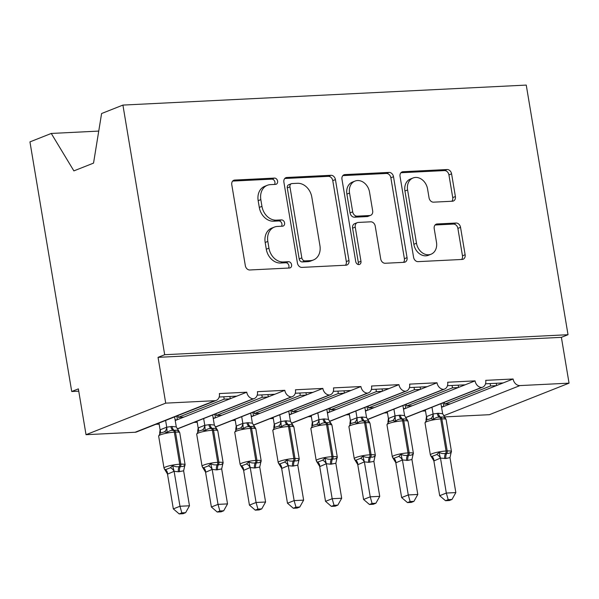 <?xml version="1.0" encoding="UTF-8"?>
<svg xmlns="http://www.w3.org/2000/svg" width="599" height="599" viewBox="0 0 599 599"><rect width="100%" height="100%" fill="white"/><g stroke="black" fill="none" stroke-linecap="round" stroke-linejoin="round"><path stroke-width="0.9" d="M277.592 181.108A3.235 2.568 68.4 0 0 274.454 178.09L234.771 180.059A4.62 3.669 68.4 0 0 233.82 180.262A4.62 3.669 68.4 0 0 231.783 184.739L245.328 265.664A4.62 3.669 68.4 0 0 249.813 269.977L289.497 268.008A3.235 2.568 68.4 0 0 290.163 267.865A3.235 2.568 68.4 0 0 291.586 264.728A3.235 2.568 68.4 0 0 288.448 261.711L283.312 261.965A14.773 11.733 68.4 0 1 268.951 248.173L267.82 241.427A14.773 11.733 68.4 0 1 274.335 227.103A14.773 11.733 68.4 0 1 277.367 226.452L282.503 226.197A3.235 2.568 68.4 0 0 283.162 226.055A3.235 2.568 68.4 0 0 284.592 222.918A3.235 2.568 68.4 0 0 281.448 219.9L276.311 220.155A14.773 11.733 68.4 0 1 261.95 206.363L260.827 199.617A14.773 11.733 68.4 0 1 267.341 185.286A14.773 11.733 68.4 0 1 270.366 184.634L275.503 184.38A3.235 2.568 68.4 0 0 276.169 184.237A3.235 2.568 68.4 0 0 277.592 181.108M274.537 184.432A3.235 2.568 68.4 0 0 274.934 182.156A3.235 2.568 68.4 0 0 271.796 179.138L232.667 181.078M288.531 268.053A3.235 2.568 68.4 0 0 288.928 265.784A3.235 2.568 68.4 0 0 285.79 262.766L280.654 263.021L283.312 261.965M281.537 226.242A3.235 2.568 68.4 0 0 281.934 223.966A3.235 2.568 68.4 0 0 278.79 220.949L273.661 221.203L276.311 220.155M452.402 201.227A4.62 3.669 68.4 0 0 453.353 201.024A4.62 3.669 68.4 0 0 455.39 196.547L451.586 173.837A4.62 3.669 68.4 0 0 447.101 169.532L403.03 171.711A4.62 3.669 68.4 0 0 402.079 171.92A4.62 3.669 68.4 0 0 400.042 176.398L413.587 257.323A4.62 3.669 68.4 0 0 418.072 261.636L462.143 259.449A4.62 3.669 68.4 0 0 463.094 259.247A4.62 3.669 68.4 0 0 465.131 254.77L460.541 227.343A4.62 3.669 68.4 0 0 456.056 223.03L437.188 223.966A4.62 3.669 68.4 0 0 436.244 224.168A4.62 3.669 68.4 0 0 434.208 228.646L436.484 242.251A12.347 9.809 68.4 0 1 431.04 254.223A12.347 9.809 68.4 0 1 416.5 243.239L407.59 189.958A12.347 9.809 68.4 0 1 413.033 177.985A12.347 9.809 68.4 0 1 427.566 188.97L429.056 197.85A4.62 3.669 68.4 0 0 433.541 202.162L452.402 201.227M216.246 400.402L136.565 431.946A7.053 5.608 68.4 0 1 135.112 432.261L86.031 434.694L78.364 388.886L71.723 391.514L29.95 141.888L51.267 133.45L73.887 170.887L93.541 163.108L101.598 113.525L122.915 105.087L164.688 354.713L158.046 357.341L165.713 403.142L214.794 400.709A7.053 5.608 68.4 0 0 216.246 400.402A7.053 5.608 68.4 0 0 219.354 393.558L246.751 392.203L236.792 396.141L219.167 397.017M122.915 105.087L526.251 85.088L568.024 334.714L164.688 354.713M335.433 179.595A4.62 3.669 68.4 0 0 330.94 175.29L286.869 177.476A4.62 3.669 68.4 0 0 285.925 177.678A4.62 3.669 68.4 0 0 283.889 182.156L297.433 263.081A4.62 3.669 68.4 0 0 301.918 267.394L345.99 265.207A4.62 3.669 68.4 0 0 346.933 265.005A4.62 3.669 68.4 0 0 348.97 260.528L335.433 179.595L332.774 180.651A4.62 3.669 68.4 0 0 328.289 176.338L284.765 178.495M344.949 174.594L389.021 172.407A4.62 3.669 68.4 0 1 393.506 176.72L407.05 257.645A4.62 3.669 68.4 0 1 405.014 262.122A4.62 3.669 68.4 0 1 404.07 262.325L385.209 263.261A4.62 3.669 68.4 0 1 380.717 258.948L375.229 226.13A4.62 3.669 68.4 0 0 370.744 221.817L358.224 222.439A4.62 3.669 68.4 0 0 357.281 222.641A4.62 3.669 68.4 0 0 355.244 227.118L360.965 261.291A3.235 2.568 68.4 0 1 359.535 264.429A3.235 2.568 68.4 0 1 355.731 261.553L341.969 179.273A4.62 3.669 68.4 0 1 343.998 174.796A4.62 3.669 68.4 0 1 344.949 174.594L343.175 175.297M441.463 406.691L443.387 406.594L450.291 403.861L444.585 404.145L444.286 402.363M422.228 411.094L425.5 410.936M441.568 407.313L443.387 406.594M485.527 383.809L503.145 382.941L513.103 378.995L485.714 380.35A7.053 5.608 68.4 0 1 482.599 387.194A7.053 5.608 68.4 0 1 481.529 387.471A7.053 5.608 -111.6 0 1 475.059 380.882L465.094 384.828L447.475 385.696M403.412 408.578L405.336 408.481L412.239 405.748L406.534 406.032L406.234 404.25M384.176 412.981L387.448 412.823M403.516 409.199L405.336 408.481M409.424 387.583L427.042 386.714L437.008 382.768A7.053 5.608 -111.6 0 0 443.477 389.357A7.053 5.608 68.4 0 0 444.548 389.08A7.053 5.608 68.4 0 0 447.663 382.237L475.059 380.882M365.36 410.465L367.284 410.367L374.188 407.634L368.482 407.919L368.183 406.137M346.125 414.867L349.404 414.703M365.465 411.086L367.284 410.367M371.373 389.47L388.998 388.594L398.956 384.655A7.053 5.608 -111.6 0 0 405.426 391.244A7.053 5.608 68.4 0 0 406.496 390.967A7.053 5.608 68.4 0 0 409.611 384.124L437.008 382.768M327.309 412.352L329.233 412.254L336.136 409.521L330.431 409.806L330.131 408.024M308.081 416.754L311.353 416.59M327.413 412.973L329.233 412.254M333.321 391.357L350.947 390.481L360.905 386.542A7.053 5.608 -111.6 0 0 367.382 393.131A7.053 5.608 68.4 0 0 368.445 392.854A7.053 5.608 68.4 0 0 371.56 386.011L398.956 384.655M289.265 414.238L291.181 414.141L298.085 411.408L292.379 411.693L292.08 409.911M270.029 418.641L273.301 418.476M289.369 414.86L291.181 414.141M295.27 393.244L312.895 392.367L322.854 388.429A7.053 5.608 -111.6 0 0 329.33 395.018A7.053 5.608 68.4 0 0 330.393 394.741A7.053 5.608 68.4 0 0 333.508 387.897L360.905 386.542M251.213 416.125L253.13 416.028L260.033 413.295L254.328 413.58L254.028 411.798M231.978 420.528L235.25 420.363M251.318 416.747L253.13 416.028M257.218 395.13L274.844 394.254L284.802 390.316A7.053 5.608 -111.6 0 0 291.279 396.905A7.053 5.608 68.4 0 0 292.349 396.628A7.053 5.608 68.4 0 0 295.457 389.784L322.854 388.429M213.162 418.012L215.078 417.915L221.989 415.182L216.276 415.466L215.977 413.684M193.926 422.415L197.198 422.25M213.266 418.634L215.078 417.915M246.751 392.203A7.053 5.608 -111.6 0 0 253.227 398.792A7.053 5.608 68.4 0 0 254.298 398.515A7.053 5.608 68.4 0 0 257.405 391.671L284.802 390.316M450.291 403.861L496.242 385.674L490.536 385.958L444.585 404.145M412.239 405.748L458.19 387.56L452.485 387.845L406.534 406.032M374.188 407.634L420.139 389.447L414.433 389.724L368.482 407.919M336.136 409.521L382.087 391.334L376.382 391.611L330.431 409.806M298.085 411.408L344.036 393.221L338.33 393.498L292.379 411.693M260.033 413.295L305.984 395.108L300.279 395.385L254.328 413.58M221.989 415.182L267.933 396.987L262.227 397.272L216.276 415.466M175.11 419.899L177.027 419.802L229.889 398.874L224.176 399.159L178.225 417.353L183.938 417.069M155.875 424.302L159.147 424.137M175.215 420.52L177.027 419.802M568.024 334.714L561.383 337.342L569.05 383.15L489.368 414.695L444.465 416.919M569.05 383.15L519.962 385.584A7.053 5.608 -111.6 0 1 513.103 378.995M561.383 337.342L158.046 357.341M490.139 383.585L490.536 385.958M452.088 385.471L452.485 387.845M414.036 387.358L414.433 389.724M375.985 389.245L376.382 391.611M337.933 391.132L338.33 393.498M299.882 393.019L300.279 395.385M261.83 394.898L262.227 397.272M253.227 398.792L177.169 428.906M229.889 398.874L236.792 396.141M98.745 131.091L51.267 133.45M178.225 417.353L177.925 415.571M223.779 396.785L224.176 399.159M86.031 434.694L165.713 403.142M78.746 391.169L71.723 391.514M176.78 416.028L177.386 419.659M214.831 414.141L215.438 417.773M252.883 412.254L253.489 415.886M290.934 410.367L291.541 413.999M328.986 408.481L329.592 412.112M367.037 406.594L367.644 410.225M405.089 404.707L405.695 408.338M443.133 402.82L443.747 406.451M291.279 396.905L215.213 427.02M267.933 396.987L274.844 394.254M329.33 395.018L253.265 425.133M305.984 395.108L312.895 392.367M367.382 393.131L291.316 423.246M344.036 393.221L350.947 390.481M405.426 391.244L329.368 421.359M382.087 391.334L388.998 388.594M443.477 389.357L367.419 419.472M420.139 389.447L427.042 386.714M481.529 387.471L405.471 417.585M458.19 387.56L465.094 384.828M496.242 385.674L503.145 382.941M229.866 396.486L230.248 398.732M267.918 394.599L268.3 396.845M305.969 392.712L306.344 394.966M344.021 390.825L344.395 393.079M382.072 388.938L382.447 391.192M420.124 387.051L420.498 389.305M458.175 385.164L458.549 387.418M496.227 383.278L496.601 385.531M267.341 185.286L264.683 186.341A14.773 11.733 68.4 0 0 258.169 200.665L260.827 199.617M273.661 221.203A14.773 11.733 68.4 0 1 259.3 207.411L258.169 200.665M274.335 227.103L271.676 228.152A14.773 11.733 68.4 0 0 265.17 242.483L267.82 241.427M280.654 263.021A14.773 11.733 68.4 0 1 266.293 249.221L265.17 242.483M345.436 265.237A4.62 3.669 68.4 0 0 346.319 261.576L332.774 180.651M292.035 183.564A3.235 2.568 68.4 0 0 291.369 183.706A3.235 2.568 68.4 0 0 289.946 186.843L301.829 257.877A3.235 2.568 68.4 0 0 304.973 260.894L310.387 260.625A14.773 11.733 68.4 0 0 313.419 259.973A14.773 11.733 68.4 0 0 319.933 245.642L311.809 197.086A14.773 11.733 68.4 0 0 297.448 183.294L292.035 183.564M291.369 183.706L288.711 184.754A3.235 2.568 68.4 0 0 287.288 187.891L289.946 186.843M313.419 259.973L310.761 261.022A14.773 11.733 68.4 0 1 307.729 261.673L302.315 261.943A3.235 2.568 68.4 0 1 299.178 258.925L287.288 187.891M342.845 175.619L386.362 173.463L389.021 172.407M403.516 262.355A4.62 3.669 68.4 0 0 404.392 258.701L390.855 177.768A4.62 3.669 68.4 0 0 386.362 173.463M357.281 222.641L354.623 223.697A4.62 3.669 68.4 0 0 352.586 228.174L358.307 262.34L360.965 261.291M358.007 264.444A3.235 2.568 68.4 0 0 358.307 262.34M369.531 192.077A12.347 9.809 68.4 0 0 354.99 181.085A12.347 9.809 68.4 0 0 349.546 193.065L352.684 211.836A4.62 3.669 68.4 0 0 357.176 216.149L369.688 215.528A4.62 3.669 68.4 0 0 370.631 215.326A4.62 3.669 68.4 0 0 372.668 210.848L369.531 192.077M354.99 181.085L352.332 182.141A12.347 9.809 68.4 0 0 346.888 194.113L349.546 193.065M370.631 215.326L367.981 216.374A4.62 3.669 68.4 0 1 367.03 216.576L354.518 217.197A4.62 3.669 68.4 0 1 350.033 212.885L346.888 194.113M413.033 177.985L410.375 179.034A12.347 9.809 68.4 0 0 404.931 191.014L407.59 189.958M431.04 254.223L428.382 255.279A12.347 9.809 68.4 0 1 413.849 244.287L404.931 191.014M461.597 259.472A4.62 3.669 68.4 0 0 462.473 255.818L457.883 228.391A4.62 3.669 68.4 0 0 453.398 224.078L435.091 224.992M451.848 201.249A4.62 3.669 68.4 0 0 452.732 197.595L448.928 174.893A4.62 3.669 68.4 0 0 444.443 170.58L400.926 172.737M167.51 474.131L173.328 508.888L179.97 506.26L189.479 505.788L183.631 470.821L178.42 471.765L174.114 471.293L167.57 474.138L164.351 468.852L165.444 469.713L170.423 467.737L172.654 465.573C174.901 466.711 177.117 467.055 179.303 466.584A2.351 1.378 -92.8 0 0 179.707 464.225L174.339 432.164A10.116 1.602 170.5 0 0 160.45 434.829A10.116 1.602 170.5 0 0 158.653 436.094L164.021 468.156A10.116 1.602 -9.5 0 1 165.811 466.891A10.116 1.602 -9.5 0 1 179.707 464.225L180.846 464.173L175.485 432.111L174.339 432.164A2.351 1.378 -92.8 0 0 173.246 430.404C170.947 430.209 168.911 430.951 167.136 432.613L164.418 431.834L160.285 433.114M181.826 512.864L179.176 513.912L182.98 513.725L185.63 512.677L181.826 512.864L179.97 506.26L174.152 471.503M158.967 423.074L160.098 429.827L166.679 427.192L171.988 426.466L176.293 426.93L174.608 416.889M165.609 420.446L166.739 427.199M159.619 433.212L160.098 429.827M178.42 471.765A5.174 3.032 87.2 0 1 179.303 466.584L180.441 466.524C182.575 466.778 184.073 466.262 184.926 464.959L183.631 470.821M179.745 432.703L179.408 431.999C178.083 430.494 176.413 429.94 174.391 430.344A2.351 1.378 87.2 0 1 175.485 432.111A10.116 1.602 170.5 0 1 179.745 432.703L185.106 464.764L184.357 467.063M176.293 426.93L179.086 431.377M166.769 427.409L167.136 432.613M174.114 471.293L172.654 465.573M185.63 512.677L189.479 505.788M173.328 508.888L179.176 513.912M205.562 472.244L211.38 507.001L218.021 504.373L227.53 503.901L221.682 468.935L216.471 469.878L212.166 469.406L205.622 472.252L202.402 466.965L203.495 467.826L208.474 465.85L210.706 463.686C212.944 464.824 215.161 465.168 217.355 464.697A2.351 1.378 -92.8 0 0 217.759 462.338L212.39 430.277A10.116 1.602 170.5 0 0 198.501 432.942A10.116 1.602 170.5 0 0 196.704 434.208L202.073 466.269A10.116 1.602 -9.5 0 1 203.862 465.004A10.116 1.602 -9.5 0 1 217.759 462.338L218.897 462.286L213.529 430.224L212.39 430.277A2.351 1.378 -92.8 0 0 211.297 428.517C208.999 428.322 206.962 429.064 205.187 430.726L202.462 429.947L198.336 431.228M219.878 510.977L217.227 512.025L221.024 511.838L223.682 510.79L219.878 510.977L218.021 504.373L212.203 469.616M197.019 421.187L198.149 427.941L204.731 425.305L210.039 424.579L214.337 425.05L212.652 415.002M203.66 418.559L204.791 425.312M197.67 431.325L198.149 427.941M216.471 469.878A5.174 3.032 87.2 0 1 217.355 464.697L218.493 464.637C220.627 464.891 222.117 464.375 222.978 463.072L221.682 468.935M214.337 425.05L217.459 430.112C216.134 428.607 214.464 428.053 212.443 428.457A2.351 1.378 87.2 0 1 213.529 430.224A10.116 1.602 170.5 0 1 217.796 430.816L223.157 462.877L222.409 465.176M204.821 425.522L205.187 430.726M212.166 469.406L210.706 463.686M223.682 510.79L227.53 503.901M211.38 507.001L217.227 512.025M243.613 470.357L249.431 505.114L256.072 502.486L265.582 502.014L259.734 467.048L254.515 467.991L250.217 467.519L243.673 470.365L240.454 465.079L241.539 465.94L246.526 463.97L248.757 461.799C250.996 462.945 253.212 463.282 255.406 462.81A2.351 1.378 -92.8 0 0 255.803 460.451L250.442 428.39A10.116 1.602 170.5 0 0 236.553 431.055A10.116 1.602 170.5 0 0 234.756 432.321L240.124 464.382A10.116 1.602 -9.5 0 1 241.914 463.124A10.116 1.602 -9.5 0 1 255.803 460.451L256.949 460.399L251.58 428.337L250.442 428.39A2.351 1.378 -92.8 0 0 249.349 426.63C247.05 426.436 245.013 427.177 243.239 428.839L240.513 428.06L236.38 429.341M257.929 509.09L255.279 510.138L259.075 509.951L261.733 508.903L257.929 509.09L256.072 502.486L250.255 467.729M235.07 419.3L236.201 426.054L242.782 423.418L248.091 422.692L252.389 423.164L250.704 413.115M241.711 416.672L242.842 423.426M235.721 429.438L236.201 426.054M254.515 467.991A5.174 3.032 87.2 0 1 255.406 462.81L256.544 462.75C258.678 463.005 260.168 462.488 261.029 461.185L259.734 467.048M255.848 428.929L255.511 428.233C254.186 426.72 252.508 426.166 250.494 426.57A2.351 1.378 87.2 0 1 251.58 428.337A10.116 1.602 170.5 0 1 255.848 428.929L261.209 460.99L260.46 463.289M252.389 423.164L255.189 427.611M242.872 423.635L243.239 428.839M250.217 467.519L248.757 461.799M261.733 508.903L265.582 502.014M249.431 505.114L255.279 510.138M281.665 468.47L287.483 503.227L294.124 500.599L303.633 500.128L297.785 465.161L292.567 466.104L288.269 465.633L281.725 468.478L278.505 463.199L279.591 464.053L284.577 462.084L286.809 459.912C289.047 461.058 291.264 461.395 293.458 460.923A2.351 1.378 -92.8 0 0 293.854 458.564L288.493 426.503A10.116 1.602 170.5 0 0 274.597 429.169A10.116 1.602 170.5 0 0 272.807 430.434L278.176 462.495A10.116 1.602 -9.5 0 1 279.965 461.237A10.116 1.602 -9.5 0 1 293.854 458.564L295 458.512L289.631 426.451L288.493 426.503A2.351 1.378 -92.8 0 0 287.4 424.743C285.102 424.556 283.065 425.29 281.29 426.952L278.565 426.174L274.432 427.454M295.981 507.203L293.33 508.251L297.126 508.064L299.785 507.016L295.981 507.203L294.124 500.599L288.306 465.842M273.122 417.413L274.252 424.167L280.834 421.531L286.142 420.805L290.44 421.277L288.755 411.228M279.763 414.785L280.894 421.539M273.773 427.551L274.252 424.167M292.567 466.104A5.174 3.032 87.2 0 1 293.458 460.923L294.596 460.863C296.73 461.125 298.22 460.601 299.081 459.298L297.785 465.161M293.899 427.042L293.562 426.346C292.237 424.833 290.56 424.279 288.538 424.684A2.351 1.378 87.2 0 1 289.631 426.451A10.116 1.602 170.5 0 1 293.899 427.042L299.26 459.104L298.512 461.402M290.44 421.277L293.24 425.724M280.924 421.748L281.29 426.952M288.269 465.633L286.809 459.912M299.785 507.016L303.633 500.128M287.483 503.227L293.33 508.251M319.716 466.584L325.534 501.341L332.175 498.712L341.685 498.241L335.837 463.274L330.618 464.218L326.32 463.746L319.776 466.591L316.557 461.312L317.642 462.166L322.629 460.197L324.86 458.025C327.099 459.171 329.315 459.508 331.509 459.036A2.351 1.378 -92.8 0 0 331.906 456.678L326.545 424.616A10.116 1.602 170.5 0 0 312.648 427.282A10.116 1.602 170.5 0 0 310.859 428.547L316.227 460.609A10.116 1.602 -9.5 0 1 318.017 459.351A10.116 1.602 -9.5 0 1 331.906 456.678L333.051 456.625L327.683 424.564L326.545 424.616A2.351 1.378 -92.8 0 0 325.452 422.857C323.153 422.669 321.116 423.403 319.342 425.065L316.616 424.287L312.483 425.567M334.032 505.316L331.382 506.365L335.178 506.177L337.836 505.129L334.032 505.316L332.175 498.712L326.358 463.955M311.173 415.526L312.304 422.28L318.885 419.644L324.194 418.918L328.492 419.39L326.807 409.342M317.814 412.898L318.945 419.652M311.824 425.664L312.304 422.28M330.618 464.218A5.174 3.032 87.2 0 1 331.509 459.036L332.647 458.976C334.781 459.238 336.271 458.714 337.132 457.411L335.837 463.274M328.492 419.39L331.614 424.459C330.289 422.946 328.611 422.392 326.59 422.797A2.351 1.378 87.2 0 1 327.683 424.564A10.116 1.602 170.5 0 1 331.943 425.155L337.312 457.217L336.563 459.515M318.975 419.862L319.342 425.065M326.32 463.746L324.86 458.025M337.836 505.129L341.685 498.241M325.534 501.341L331.382 506.365M357.768 464.697L363.586 499.454L370.227 496.826L379.736 496.354L373.888 461.387L368.67 462.331L364.372 461.859L357.828 464.704L354.608 459.426L355.694 460.279L360.68 458.31L362.904 456.139C365.15 457.284 367.367 457.621 369.553 457.149A2.351 1.378 -92.8 0 0 369.957 454.798L364.596 422.729A10.116 1.602 170.5 0 0 350.7 425.395A10.116 1.602 170.5 0 0 348.91 426.66L354.271 458.722A10.116 1.602 -9.5 0 1 356.068 457.464A10.116 1.602 -9.5 0 1 369.957 454.798L371.103 454.738L365.734 422.677L364.596 422.729A2.351 1.378 -92.8 0 0 363.503 420.97C361.204 420.783 359.168 421.516 357.393 423.179L354.668 422.4L350.535 423.68M372.084 503.43L369.426 504.478L373.229 504.291L375.88 503.242L372.084 503.43L370.227 496.826L364.409 462.069M349.224 413.647L350.355 420.393L356.937 417.758L362.245 417.031L366.543 417.503L364.858 407.455M355.866 411.011L356.997 417.765M349.876 423.778L350.355 420.393M368.67 462.331A5.174 3.032 87.2 0 1 369.553 457.149L370.699 457.097C372.833 457.351 374.323 456.827 375.184 455.525L373.888 461.387M369.995 423.268L369.665 422.572C368.34 421.06 366.663 420.505 364.641 420.91A2.351 1.378 87.2 0 1 365.734 422.677A10.116 1.602 170.5 0 1 369.995 423.268L375.363 455.33L374.615 457.629M366.543 417.503L369.343 421.951M357.026 417.975L357.393 423.179M364.372 461.859L362.904 456.139M375.88 503.242L379.736 496.354M363.586 499.454L369.426 504.478M395.819 462.81L401.637 497.567L408.271 494.939L417.788 494.467L411.94 459.5L407.867 460.391L402.423 459.972L395.879 462.817L392.659 457.539L393.745 458.392L398.724 456.423L400.956 454.252C403.202 455.397 405.418 455.734 407.605 455.262A2.351 1.378 -92.8 0 0 408.009 452.911L402.648 420.842A10.116 1.602 170.5 0 0 388.751 423.515A10.116 1.602 170.5 0 0 386.961 424.773L392.323 456.835A10.116 1.602 -9.5 0 1 394.12 455.577A10.116 1.602 -9.5 0 1 408.009 452.911L409.154 452.851L403.786 420.79L402.648 420.842A2.351 1.378 -92.8 0 0 401.555 419.083C399.256 418.896 397.219 419.629 395.445 421.292L392.719 420.513L388.586 421.793M410.135 501.543L407.477 502.591L411.281 502.404L413.931 501.356L410.135 501.543L408.271 494.939L402.461 460.182M387.276 411.76L388.407 418.506L394.988 415.871L400.289 415.144L404.595 415.616L402.91 405.568M393.917 409.124L395.041 415.878M387.927 421.891L388.407 418.506M406.721 460.444A5.174 3.032 87.2 0 1 407.605 455.262L408.75 455.21C410.877 455.465 412.374 454.941 413.235 453.638L411.94 459.5M404.595 415.616L407.717 420.685C406.392 419.173 404.714 418.619 402.693 419.023A2.351 1.378 87.2 0 1 403.786 420.79A10.116 1.602 170.5 0 1 408.046 421.382L413.415 453.443L412.666 455.742M395.078 416.088L395.445 421.292M402.423 459.972L400.956 454.252M413.931 501.356L417.788 494.467M401.637 497.567L407.477 502.591M433.871 460.923L439.688 495.687L446.322 493.052L455.839 492.58L449.991 457.621L445.911 458.505L440.467 458.093L433.923 460.931L430.711 455.652L431.797 456.505L436.776 454.536L439.007 452.365C441.253 453.51 443.47 453.847 445.656 453.376A2.351 1.378 -92.8 0 0 446.06 451.025L440.692 418.956A10.116 1.602 170.5 0 0 426.802 421.629A10.116 1.602 170.5 0 0 425.013 422.887L430.374 454.948A10.116 1.602 -9.5 0 1 432.171 453.69A10.116 1.602 -9.5 0 1 446.06 451.025L447.198 450.965L441.837 418.903L440.692 418.956A2.351 1.378 -92.8 0 0 439.606 417.196C437.307 417.009 435.271 417.743 433.496 419.405L430.771 418.626L426.638 419.906M448.187 499.656L445.529 500.704L449.332 500.517L451.983 499.469L448.187 499.656L446.322 493.052L440.505 458.295M425.327 409.873L426.458 416.619L433.04 413.984L438.341 413.258L442.646 413.729L440.961 403.681M431.961 407.245L433.092 413.991M425.979 420.004L426.458 416.619M444.772 458.557A5.174 3.032 87.2 0 1 445.656 453.376L446.802 453.323C448.928 453.578 450.426 453.054 451.279 451.758L449.991 457.621M446.098 419.495L445.768 418.798C444.443 417.286 442.766 416.739 440.744 417.136A2.351 1.378 87.2 0 1 441.837 418.903A10.116 1.602 170.5 0 1 446.098 419.495L451.466 451.556L450.718 453.855M442.646 413.729L445.446 418.177M433.129 414.201L433.496 419.405M440.467 458.093L439.007 452.365M451.983 499.469L455.839 492.58M439.688 495.687L445.529 500.704M271.796 179.138L274.454 178.09M285.79 262.766L288.448 261.711M278.79 220.949L281.448 219.9M443.604 415.811L519.962 385.584M135.112 432.261L214.794 400.709M259.3 207.411L261.95 206.363M266.293 249.221L268.951 248.173M232.989 180.763L234.771 180.059M346.319 261.576L348.97 260.528M285.094 178.18L286.869 177.476M328.289 176.338L330.94 175.29M299.178 258.925L301.829 257.877M302.315 261.943L304.973 260.894M307.729 261.673L310.387 260.625M390.855 177.768L393.506 176.72M404.392 258.701L407.05 257.645M352.586 228.174L355.244 227.118M350.033 212.885L352.684 211.836M354.518 217.197L357.176 216.149M367.03 216.576L369.688 215.528M413.849 244.287L416.5 243.239M435.413 224.67L437.188 223.966M453.398 224.078L456.056 223.03M457.883 228.391L460.541 227.343M462.473 255.818L465.131 254.77M401.248 172.415L403.03 171.711M444.443 170.58L447.101 169.532M448.928 174.893L451.586 173.837M452.732 197.595L455.39 196.547M179.558 471.705A5.174 3.032 87.2 0 1 180.441 466.524A2.351 1.378 87.2 0 0 180.846 464.173A10.116 1.602 -9.5 0 1 185.106 464.764M171.988 426.466A5.174 3.032 87.2 0 0 174.391 430.344L173.246 430.404A5.174 3.032 87.2 0 1 170.85 426.518M160.15 429.775A5.174 3.669 -136 0 1 159.813 433.436M166.679 427.192A5.174 4.163 -82.2 0 1 164.418 431.834M165.444 469.713A5.174 4.163 -82.2 0 1 167.57 474.138M170.423 467.737A5.174 3.669 -136 0 1 174.107 471.555M217.609 469.818A5.174 3.032 87.2 0 1 218.493 464.637A2.351 1.378 87.2 0 0 218.897 462.286A10.116 1.602 -9.5 0 1 223.157 462.877M210.039 424.579A5.174 3.032 87.2 0 0 212.443 428.457L211.297 428.517A5.174 3.032 87.2 0 1 208.894 424.631M198.202 427.888A5.174 3.669 -136 0 1 197.865 431.55M204.731 425.305A5.174 4.163 -82.2 0 1 202.462 429.947M203.495 467.826A5.174 4.163 -82.2 0 1 205.622 472.252M208.474 465.85A5.174 3.669 -136 0 1 212.158 469.668M255.661 467.931A5.174 3.032 87.2 0 1 256.544 462.75A2.351 1.378 87.2 0 0 256.949 460.399A10.116 1.602 -9.5 0 1 261.209 460.99M248.091 422.692A5.174 3.032 87.2 0 0 250.494 426.57L249.349 426.63A5.174 3.032 87.2 0 1 246.945 422.752M236.246 426.001A5.174 3.669 -136 0 1 235.916 429.663M242.782 423.418A5.174 4.163 -82.2 0 1 240.513 428.06M241.539 465.94A5.174 4.163 -82.2 0 1 243.673 470.365M246.526 463.97A5.174 3.669 -136 0 1 250.202 467.782M293.712 466.044A5.174 3.032 87.2 0 1 294.596 460.863A2.351 1.378 87.2 0 0 295 458.512A10.116 1.602 -9.5 0 1 299.26 459.104M286.142 420.805A5.174 3.032 87.2 0 0 288.538 424.684L287.4 424.743A5.174 3.032 87.2 0 1 284.997 420.865M274.297 424.114A5.174 3.669 -136 0 1 273.968 427.776M280.834 421.531A5.174 4.163 -82.2 0 1 278.565 426.174M279.591 464.053A5.174 4.163 -82.2 0 1 281.725 468.478M284.577 462.084A5.174 3.669 -136 0 1 288.254 465.895M331.764 464.158A5.174 3.032 87.2 0 1 332.647 458.976A2.351 1.378 87.2 0 0 333.051 456.625A10.116 1.602 -9.5 0 1 337.312 457.217M324.194 418.918A5.174 3.032 87.2 0 0 326.59 422.797L325.452 422.857A5.174 3.032 87.2 0 1 323.048 418.978M312.349 422.228A5.174 3.669 -136 0 1 312.012 425.889M318.885 419.644A5.174 4.163 -82.2 0 1 316.616 424.287M317.642 462.166A5.174 4.163 -82.2 0 1 319.776 466.591M322.629 460.197A5.174 3.669 -136 0 1 326.305 464.008M369.815 462.271A5.174 3.032 87.2 0 1 370.699 457.097A2.351 1.378 87.2 0 0 371.103 454.738A10.116 1.602 -9.5 0 1 375.363 455.33M362.245 417.031A5.174 3.032 87.2 0 0 364.641 420.91L363.503 420.97A5.174 3.032 87.2 0 1 361.1 417.091M350.4 420.341A5.174 3.669 -136 0 1 350.063 424.002M356.937 417.758A5.174 4.163 -82.2 0 1 354.668 422.4M355.694 460.279A5.174 4.163 -82.2 0 1 357.828 464.704M360.68 458.31A5.174 3.669 -136 0 1 364.357 462.121M407.867 460.391A5.174 3.032 87.2 0 1 408.75 455.21A2.351 1.378 87.2 0 0 409.154 452.851A10.116 1.602 -9.5 0 1 413.415 453.443M400.289 415.144A5.174 3.032 87.2 0 0 402.693 419.023L401.555 419.083A5.174 3.032 87.2 0 1 399.151 415.204M388.451 418.461A5.174 3.669 -136 0 1 388.115 422.115M394.988 415.871A5.174 4.163 -82.2 0 1 392.719 420.513M393.745 458.392A5.174 4.163 -82.2 0 1 395.879 462.817M398.724 456.423A5.174 3.669 -136 0 1 402.408 460.234M445.911 458.505A5.174 3.032 87.2 0 1 446.802 453.323A2.351 1.378 87.2 0 0 447.198 450.965A10.116 1.602 -9.5 0 1 451.466 451.556M438.341 413.258A5.174 3.032 87.2 0 0 440.744 417.136L439.606 417.196A5.174 3.032 87.2 0 1 437.203 413.317M426.503 416.575A5.174 3.669 -136 0 1 426.166 420.228M433.04 413.984A5.174 4.163 -82.2 0 1 430.771 418.626M431.797 456.505A5.174 4.163 -82.2 0 1 433.923 460.931M436.776 454.536A5.174 3.669 -136 0 1 440.46 458.347M177.244 429.019L254.298 398.515M215.296 427.132L292.349 396.628M253.347 425.245L330.393 394.741M291.399 423.358L368.445 392.854M329.45 421.471L406.496 390.967M367.501 419.585L444.548 389.08M405.553 417.698L482.599 387.194M164.703 469.511L164.021 468.156M160.322 433.099L158.653 436.094M202.747 467.624L202.073 466.269M198.374 431.213L196.704 434.208M217.115 429.461L217.796 430.816M240.798 465.737L240.124 464.382M236.425 429.326L234.756 432.321M278.849 463.851L278.176 462.495M274.477 427.439L272.807 430.434M316.901 461.964L316.227 460.609M312.528 425.552L310.859 428.547M331.269 423.8L331.943 425.155M354.952 460.077L354.271 458.722M350.58 423.665L348.91 426.66M393.004 458.19L392.323 456.835M388.624 421.778L386.961 424.773M407.372 420.034L408.046 421.382M431.055 456.303L430.374 454.948M426.675 419.892L425.013 422.887"/></g></svg>
